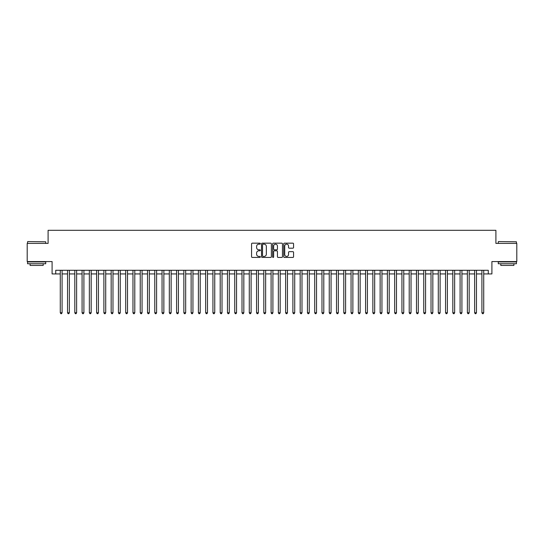 <?xml version="1.0" encoding="UTF-8"?>
<svg xmlns="http://www.w3.org/2000/svg" width="544" height="544" viewBox="0 0 544 544"><rect width="100%" height="100%" fill="white"/><g stroke="black" fill="none" stroke-linecap="round" stroke-linejoin="round"><path stroke-width="0.82" d="M260.372 243.664A0.496 0.496 0 0 0 259.869 243.168L252.287 243.168A0.714 0.714 0 0 0 251.573 243.882L251.573 256.72A0.714 0.714 0 0 0 252.287 257.434L259.869 257.434A0.496 0.496 0 0 0 260.372 256.938A0.496 0.496 0 0 0 259.869 256.435L258.89 256.435A2.285 2.285 0 0 1 256.605 254.157L256.605 253.082A2.285 2.285 0 0 1 258.89 250.798L259.869 250.798A0.496 0.496 0 0 0 260.372 250.301A0.496 0.496 0 0 0 259.869 249.798L258.89 249.798A2.285 2.285 0 0 1 256.605 247.52L256.605 246.446A2.285 2.285 0 0 1 258.89 244.161L259.869 244.161A0.496 0.496 0 0 0 260.372 243.664M292.856 248.193A0.714 0.714 0 0 0 293.57 247.479L293.57 243.882A0.714 0.714 0 0 0 292.856 243.168L284.43 243.168A0.714 0.714 0 0 0 283.723 243.882L283.723 256.72A0.714 0.714 0 0 0 284.43 257.434L292.856 257.434A0.714 0.714 0 0 0 293.57 256.72L293.57 252.368A0.714 0.714 0 0 0 292.856 251.654L289.252 251.654A0.714 0.714 0 0 0 288.538 252.368L288.538 254.531A1.911 1.911 0 0 1 286.627 256.435A1.911 1.911 0 0 1 284.716 254.531L284.716 246.072A1.911 1.911 0 0 1 286.627 244.161A1.911 1.911 0 0 1 288.538 246.072L288.538 247.479A0.714 0.714 0 0 0 289.252 248.193L292.856 248.193M55.733 273.924L55.733 270.293L488.267 270.293L488.267 273.924L491.905 273.924L491.905 261.569L516.8 261.569L516.8 243.392L495.904 243.392L495.904 230.309L48.096 230.309L48.096 243.392L27.2 243.392L27.2 261.569L52.095 261.569L52.095 273.924L60.275 273.924M271.374 243.882A0.714 0.714 0 0 0 270.66 243.168L262.242 243.168A0.714 0.714 0 0 0 261.528 243.882L261.528 256.72A0.714 0.714 0 0 0 262.242 257.434L270.66 257.434A0.714 0.714 0 0 0 271.374 256.72L271.374 243.882M273.34 243.168L281.758 243.168A0.714 0.714 0 0 1 282.472 243.882L282.472 256.72A0.714 0.714 0 0 1 281.758 257.434L278.154 257.434A0.714 0.714 0 0 1 277.44 256.72L277.44 251.512A0.714 0.714 0 0 0 276.726 250.798L274.339 250.798A0.714 0.714 0 0 0 273.625 251.512L273.625 256.938A0.496 0.496 0 0 1 273.122 257.434A0.496 0.496 0 0 1 272.626 256.938L272.626 243.882A0.714 0.714 0 0 1 273.34 243.168M62.091 273.924L67.544 273.924M69.36 273.924L74.814 273.924M76.629 273.924L82.083 273.924M83.905 273.924L89.352 273.924M91.174 273.924L96.621 273.924M98.444 273.924L103.89 273.924M105.713 273.924L111.16 273.924M112.982 273.924L118.429 273.924M120.251 273.924L125.705 273.924M127.52 273.924L132.974 273.924M134.79 273.924L140.243 273.924M142.059 273.924L147.512 273.924M149.328 273.924L154.782 273.924M156.597 273.924L162.051 273.924M163.866 273.924L169.32 273.924M171.136 273.924L176.589 273.924M178.405 273.924L183.858 273.924M185.674 273.924L191.128 273.924M192.943 273.924L198.397 273.924M200.212 273.924L205.666 273.924M207.482 273.924L212.935 273.924M214.751 273.924L220.204 273.924M222.02 273.924L227.474 273.924M229.289 273.924L234.743 273.924M236.558 273.924L242.012 273.924M243.828 273.924L249.281 273.924M251.104 273.924L256.55 273.924M258.373 273.924L263.82 273.924M265.642 273.924L271.089 273.924M272.911 273.924L278.358 273.924M280.18 273.924L285.627 273.924M287.45 273.924L292.896 273.924M294.719 273.924L300.172 273.924M301.988 273.924L307.442 273.924M309.257 273.924L314.711 273.924M316.526 273.924L321.98 273.924M323.796 273.924L329.249 273.924M331.065 273.924L336.518 273.924M338.334 273.924L343.788 273.924M345.603 273.924L351.057 273.924M352.872 273.924L358.326 273.924M360.142 273.924L365.595 273.924M367.411 273.924L372.864 273.924M374.68 273.924L380.134 273.924M381.949 273.924L387.403 273.924M389.218 273.924L394.672 273.924M396.488 273.924L401.941 273.924M403.757 273.924L409.21 273.924M411.026 273.924L416.48 273.924M418.295 273.924L423.749 273.924M425.571 273.924L431.018 273.924M432.84 273.924L438.287 273.924M440.11 273.924L445.556 273.924M447.379 273.924L452.826 273.924M454.648 273.924L460.095 273.924M461.917 273.924L467.371 273.924M469.186 273.924L474.64 273.924M476.456 273.924L481.909 273.924M483.725 273.924L488.267 273.924M263.024 244.161A0.496 0.496 0 0 0 262.528 244.664L262.528 255.938A0.496 0.496 0 0 0 263.024 256.435L264.064 256.435A2.285 2.285 0 0 0 266.342 254.157L266.342 246.446A2.285 2.285 0 0 0 264.064 244.161L263.024 244.161M277.44 246.106A1.911 1.911 0 0 0 275.529 244.202A1.911 1.911 0 0 0 273.625 246.106L273.625 249.091A0.714 0.714 0 0 0 274.339 249.798L276.726 249.798A0.714 0.714 0 0 0 277.44 249.091L277.44 246.106M62.091 270.293L62.091 312.746L60.275 312.746L60.275 270.293M62.091 312.746L61.547 313.691L60.819 313.691L60.275 312.746M27.785 241.577L45.737 241.794L27.785 241.577M36.652 263.752L27.56 263.752L27.56 261.929L45.737 261.929L45.737 263.752L36.652 263.752M43.194 263.752L43.194 265.424L30.11 265.424L30.11 263.752M498.481 241.577L516.44 241.794L498.481 241.577M507.348 263.752L498.263 263.752L498.263 261.929L516.44 261.929L516.44 263.752L507.348 263.752M513.89 263.752L513.89 265.424L500.806 265.424L500.806 263.752M69.36 270.293L69.36 312.746L67.544 312.746L67.544 270.293M69.36 312.746L68.816 313.691L68.088 313.691L67.544 312.746M76.629 270.293L76.629 312.746L74.814 312.746L74.814 270.293M76.629 312.746L76.085 313.691L75.358 313.691L74.814 312.746M83.905 270.293L83.905 312.746L82.083 312.746L82.083 270.293M83.905 312.746L83.354 313.691L82.627 313.691L82.083 312.746M91.174 270.293L91.174 312.746L89.352 312.746L89.352 270.293M91.174 312.746L90.624 313.691L89.896 313.691L89.352 312.746M98.444 270.293L98.444 312.746L96.621 312.746L96.621 270.293M98.444 312.746L97.893 313.691L97.172 313.691L96.621 312.746M105.713 270.293L105.713 312.746L103.89 312.746L103.89 270.293M105.713 312.746L105.162 313.691L104.441 313.691L103.89 312.746M112.982 270.293L112.982 312.746L111.16 312.746L111.16 270.293M112.982 312.746L112.438 313.691L111.71 313.691L111.16 312.746M120.251 270.293L120.251 312.746L118.429 312.746L118.429 270.293M120.251 312.746L119.707 313.691L118.98 313.691L118.429 312.746M127.52 270.293L127.52 312.746L125.705 312.746L125.705 270.293M127.52 312.746L126.976 313.691L126.249 313.691L125.705 312.746M134.79 270.293L134.79 312.746L132.974 312.746L132.974 270.293M134.79 312.746L134.246 313.691L133.518 313.691L132.974 312.746M142.059 270.293L142.059 312.746L140.243 312.746L140.243 270.293M142.059 312.746L141.515 313.691L140.787 313.691L140.243 312.746M149.328 270.293L149.328 312.746L147.512 312.746L147.512 270.293M149.328 312.746L148.784 313.691L148.056 313.691L147.512 312.746M156.597 270.293L156.597 312.746L154.782 312.746L154.782 270.293M156.597 312.746L156.053 313.691L155.326 313.691L154.782 312.746M163.866 270.293L163.866 312.746L162.051 312.746L162.051 270.293M163.866 312.746L163.322 313.691L162.595 313.691L162.051 312.746M171.136 270.293L171.136 312.746L169.32 312.746L169.32 270.293M171.136 312.746L170.592 313.691L169.864 313.691L169.32 312.746M178.405 270.293L178.405 312.746L176.589 312.746L176.589 270.293M178.405 312.746L177.861 313.691L177.133 313.691L176.589 312.746M185.674 270.293L185.674 312.746L183.858 312.746L183.858 270.293M185.674 312.746L185.13 313.691L184.402 313.691L183.858 312.746M192.943 270.293L192.943 312.746L191.128 312.746L191.128 270.293M192.943 312.746L192.399 313.691L191.672 313.691L191.128 312.746M200.212 270.293L200.212 312.746L198.397 312.746L198.397 270.293M200.212 312.746L199.668 313.691L198.941 313.691L198.397 312.746M207.482 270.293L207.482 312.746L205.666 312.746L205.666 270.293M207.482 312.746L206.938 313.691L206.21 313.691L205.666 312.746M214.751 270.293L214.751 312.746L212.935 312.746L212.935 270.293M214.751 312.746L214.207 313.691L213.479 313.691L212.935 312.746M222.02 270.293L222.02 312.746L220.204 312.746L220.204 270.293M222.02 312.746L221.476 313.691L220.748 313.691L220.204 312.746M229.289 270.293L229.289 312.746L227.474 312.746L227.474 270.293M229.289 312.746L228.745 313.691L228.018 313.691L227.474 312.746M236.558 270.293L236.558 312.746L234.743 312.746L234.743 270.293M236.558 312.746L236.014 313.691L235.287 313.691L234.743 312.746M243.828 270.293L243.828 312.746L242.012 312.746L242.012 270.293M243.828 312.746L243.284 313.691L242.556 313.691L242.012 312.746M251.104 270.293L251.104 312.746L249.281 312.746L249.281 270.293M251.104 312.746L250.553 313.691L249.825 313.691L249.281 312.746M258.373 270.293L258.373 312.746L256.55 312.746L256.55 270.293M258.373 312.746L257.822 313.691L257.094 313.691L256.55 312.746M265.642 270.293L265.642 312.746L263.82 312.746L263.82 270.293M265.642 312.746L265.091 313.691L264.37 313.691L263.82 312.746M272.911 270.293L272.911 312.746L271.089 312.746L271.089 270.293M272.911 312.746L272.36 313.691L271.64 313.691L271.089 312.746M280.18 270.293L280.18 312.746L278.358 312.746L278.358 270.293M280.18 312.746L279.63 313.691L278.909 313.691L278.358 312.746M287.45 270.293L287.45 312.746L285.627 312.746L285.627 270.293M287.45 312.746L286.906 313.691L286.178 313.691L285.627 312.746M294.719 270.293L294.719 312.746L292.896 312.746L292.896 270.293M294.719 312.746L294.175 313.691L293.447 313.691L292.896 312.746M301.988 270.293L301.988 312.746L300.172 312.746L300.172 270.293M301.988 312.746L301.444 313.691L300.716 313.691L300.172 312.746M309.257 270.293L309.257 312.746L307.442 312.746L307.442 270.293M309.257 312.746L308.713 313.691L307.986 313.691L307.442 312.746M316.526 270.293L316.526 312.746L314.711 312.746L314.711 270.293M316.526 312.746L315.982 313.691L315.255 313.691L314.711 312.746M323.796 270.293L323.796 312.746L321.98 312.746L321.98 270.293M323.796 312.746L323.252 313.691L322.524 313.691L321.98 312.746M331.065 270.293L331.065 312.746L329.249 312.746L329.249 270.293M331.065 312.746L330.521 313.691L329.793 313.691L329.249 312.746M338.334 270.293L338.334 312.746L336.518 312.746L336.518 270.293M338.334 312.746L337.79 313.691L337.062 313.691L336.518 312.746M345.603 270.293L345.603 312.746L343.788 312.746L343.788 270.293M345.603 312.746L345.059 313.691L344.332 313.691L343.788 312.746M352.872 270.293L352.872 312.746L351.057 312.746L351.057 270.293M352.872 312.746L352.328 313.691L351.601 313.691L351.057 312.746M360.142 270.293L360.142 312.746L358.326 312.746L358.326 270.293M360.142 312.746L359.598 313.691L358.87 313.691L358.326 312.746M367.411 270.293L367.411 312.746L365.595 312.746L365.595 270.293M367.411 312.746L366.867 313.691L366.139 313.691L365.595 312.746M374.68 270.293L374.68 312.746L372.864 312.746L372.864 270.293M374.68 312.746L374.136 313.691L373.408 313.691L372.864 312.746M381.949 270.293L381.949 312.746L380.134 312.746L380.134 270.293M381.949 312.746L381.405 313.691L380.678 313.691L380.134 312.746M389.218 270.293L389.218 312.746L387.403 312.746L387.403 270.293M389.218 312.746L388.674 313.691L387.947 313.691L387.403 312.746M396.488 270.293L396.488 312.746L394.672 312.746L394.672 270.293M396.488 312.746L395.944 313.691L395.216 313.691L394.672 312.746M403.757 270.293L403.757 312.746L401.941 312.746L401.941 270.293M403.757 312.746L403.213 313.691L402.485 313.691L401.941 312.746M411.026 270.293L411.026 312.746L409.21 312.746L409.21 270.293M411.026 312.746L410.482 313.691L409.754 313.691L409.21 312.746M418.295 270.293L418.295 312.746L416.48 312.746L416.48 270.293M418.295 312.746L417.751 313.691L417.024 313.691L416.48 312.746M425.571 270.293L425.571 312.746L423.749 312.746L423.749 270.293M425.571 312.746L425.02 313.691L424.293 313.691L423.749 312.746M432.84 270.293L432.84 312.746L431.018 312.746L431.018 270.293M432.84 312.746L432.29 313.691L431.562 313.691L431.018 312.746M440.11 270.293L440.11 312.746L438.287 312.746L438.287 270.293M440.11 312.746L439.559 313.691L438.838 313.691L438.287 312.746M447.379 270.293L447.379 312.746L445.556 312.746L445.556 270.293M447.379 312.746L446.828 313.691L446.107 313.691L445.556 312.746M454.648 270.293L454.648 312.746L452.826 312.746L452.826 270.293M454.648 312.746L454.104 313.691L453.376 313.691L452.826 312.746M461.917 270.293L461.917 312.746L460.095 312.746L460.095 270.293M461.917 312.746L461.373 313.691L460.646 313.691L460.095 312.746M469.186 270.293L469.186 312.746L467.371 312.746L467.371 270.293M469.186 312.746L468.642 313.691L467.915 313.691L467.371 312.746M476.456 270.293L476.456 312.746L474.64 312.746L474.64 270.293M476.456 312.746L475.912 313.691L475.184 313.691L474.64 312.746M483.725 270.293L483.725 312.746L481.909 312.746L481.909 270.293M483.725 312.746L483.181 313.691L482.453 313.691L481.909 312.746M27.56 243.392L27.56 241.794M31.708 261.929L31.708 261.569M41.596 261.929L41.596 261.569M45.737 243.392L45.737 241.794M498.263 243.392L498.263 241.794M502.404 261.929L502.404 261.569M512.292 261.929L512.292 261.569M516.44 243.392L516.44 241.794"/></g></svg>
